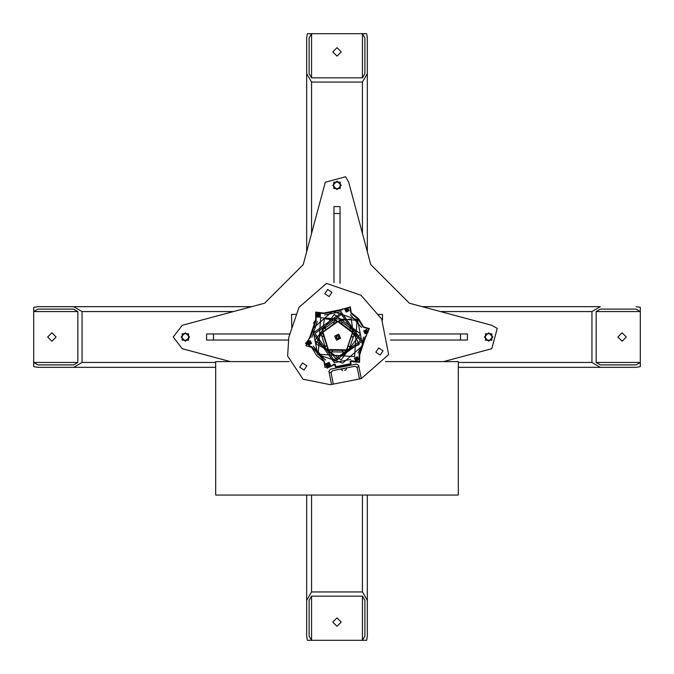 <?xml version="1.0" encoding="UTF-8"?>
<svg xmlns="http://www.w3.org/2000/svg" width="674" height="674" viewBox="0 0 674 674"><rect width="100%" height="100%" fill="white"/><g stroke="black" fill="none" stroke-linecap="round" stroke-linejoin="round"><path stroke-width="1.01" d="M389.513 333.967L467.419 333.967L467.419 340.033L390.507 340.033M333.967 282.751L333.967 206.581L340.033 206.581L340.033 283.341M288.017 340.033L206.581 340.033L206.581 333.967L289.963 333.967M339.014 321.801L339.991 320.487L339.595 320.184L353.403 330.546L353.007 330.243L353.631 329.198M323.436 331.128L322.492 329.788L322.071 330.083L336.208 320.133L335.787 320.428L334.986 319.51M327.497 348.82L325.93 349.301L326.073 349.789L320.984 333.276L321.136 333.773L320.007 334.245M345.577 350.429L345.551 352.072L346.065 352.081L328.777 351.82L329.3 351.828L329.401 353.041M352.696 333.731L354.246 334.262L354.414 333.773L348.837 350.092L348.989 349.646L350.177 349.924M346.925 367.81L340.859 369.242M345.526 370.127L344.591 370.312M346.967 368.038L345.678 370.102M335.837 367.212L335.517 366.656L335.837 367.212L350.716 364.28L350.918 362.208L350.151 361.441L351.221 361.559L351.407 360.759L359.2 361.845L359.158 353.976L364.937 337.051L366.302 335.534L368.88 329.013L362.949 326.949L358.197 319.223L351.179 313.477L350.547 311.54L351.087 311.776L351.179 313.477M350.547 311.54L349.924 307.319L343.117 309.004L341.432 310.15L323.882 313.612L316.089 312.517L316.123 320.386L310.343 337.312L305.507 343.521L312.07 346.992L324.11 360.885L323.806 361.416L316.628 355.543L311.615 347.388L305.945 345.745L309.737 337.32L315.651 320.015L315.685 312.062L323.571 313.081L341.516 309.551L350.379 306.923L351.095 311.784M310.495 346.537L310.672 347.118M351.474 312.947L358.652 318.819L363.665 326.974L369.335 328.617L365.544 337.051L359.309 356.015M315.971 318.347L315.558 318.794M364.617 327.252L364.786 327.834M343.117 309.004L342.527 308.861M363.513 326.721L362.949 326.949M341.432 310.15L341.516 309.551M366.361 336.141L366.302 335.534M323.882 313.612L323.571 313.081M365.544 337.051L364.937 337.051M321.886 313.183L322.374 312.829M359.638 354.356L359.158 353.976M316.123 320.386L315.651 320.015M359.731 355.577L359.596 362.3L353.176 361.871L353.403 361.18M310.343 337.312L309.737 337.32M308.978 338.828L308.919 338.23M312.34 347.422L311.776 347.649M324.11 360.885L324.742 362.831L323.806 361.416M351.407 360.759L350.151 361.441L350.598 363.69L335.719 366.622L335.273 364.373L334.329 364.887L333.857 364.213L335.273 364.373L335.121 366.74M324.742 362.831L327.058 368.181L332.762 365.51L324.91 367.448L324.186 362.578M317.774 354.549L312.669 328.659L332.543 311.295L357.515 319.821L362.612 345.711L342.746 363.075L317.774 354.549M488.65 332.754L484.404 337L488.65 341.246L492.896 337L488.65 332.754M185.35 332.754L181.104 337L185.35 341.246L189.596 337L185.35 332.754M622.102 332.754L617.856 337L622.102 341.246L626.348 337L622.102 332.754M51.898 332.754L47.652 337L51.898 341.246L56.144 337L51.898 332.754M341.246 622.102L337 626.348L332.754 622.102L337 617.856L341.246 622.102M341.246 185.35L337 181.104L332.754 185.35L337 189.596L341.246 185.35M332.754 51.898L337 47.652L341.246 51.898L337 56.144L332.754 51.898M340.218 182.132L333.782 182.132L333.782 188.568L340.218 188.568L340.218 182.132M491.868 333.782L485.432 333.782L485.432 340.218L491.868 340.218L491.868 333.782M188.568 333.782L182.132 333.782L182.132 340.218L188.568 340.218L188.568 333.782M230.432 361.643L182.207 348.719L173.218 337L182.207 325.281L264.604 303.207L303.207 264.604L325.281 182.207L345.577 176.773L348.719 182.207L370.793 264.604L409.396 303.207L491.793 325.281L497.227 328.423L491.793 348.719L443.568 361.643M299.677 367.204L302.542 362.924L306.813 365.797L303.949 370.068L299.677 367.204M324.758 293.721L327.631 289.449L331.903 292.314L329.038 296.594L324.758 293.721M375.848 352.19L378.721 347.91L382.992 350.783L380.128 355.055L375.848 352.19M381.627 318.928L388.662 354.642L361.264 378.586L330.336 384.686L303.022 379.201L287.587 356.015L288.851 337.219L299.037 307.386L326.443 283.434L360.885 295.195L381.627 318.928M360.447 333.824L334.287 314.379L314.834 340.538L341.002 359.983L360.447 333.824M313.41 345.989L318.229 354.145L354.608 356.597L357.052 320.217L320.681 317.774L318.229 354.145L325.668 360.017M333.908 359.933L314.893 333.453L341.373 314.438L360.388 340.918L333.908 359.933M333.613 361.727L313.098 333.158L341.667 312.643L362.182 341.213L333.613 361.727M345.863 309.543L346.579 311.009L348.045 310.284L345.863 309.543M319.543 314.716L317.917 314.623L317.825 316.258L319.543 314.716M327.244 364.078L327.96 365.544L329.426 364.819L327.244 364.078M364.819 331.237L365.535 332.703L367.001 331.987L364.819 331.237M355.51 358.509L356.234 359.967L357.692 359.25L355.51 358.509M308.279 342.384L309.004 343.841L310.461 343.125L308.279 342.384M336.132 336.671L337.126 338.693L339.148 337.699L338.154 335.677L336.132 336.671M600.374 306.67L422.328 306.67L600.374 306.67L591.966 311.523L591.966 362.477L458.32 362.477M77.83 311.523L33.7 311.523L33.7 307.319L37.904 306.67L251.672 306.67L73.626 306.67L82.034 311.523L82.034 362.477L73.626 367.33L37.904 367.33L33.7 366.681L33.7 311.523L37.904 309.096L73.626 309.096L77.83 311.523L77.83 362.477L73.626 364.904L37.904 364.904L33.7 362.477L77.83 362.477M636.096 306.67L640.3 307.319L640.3 362.477L636.096 364.904L600.374 364.904L596.17 362.477L596.17 311.523L600.374 309.096L636.096 309.096L640.3 311.523L596.17 311.523M596.17 362.477L640.3 362.477L640.3 366.681L636.096 367.33L458.32 367.33M37.904 306.67L73.626 306.67M215.68 367.33L37.904 367.33M636.096 367.33L600.374 367.33L591.966 362.477M362.477 591.966L311.523 591.966L306.67 600.374L306.67 636.096L307.319 640.3L366.681 640.3L367.33 636.096L367.33 495.095L367.33 600.374L362.477 591.966L362.477 495.095M367.33 636.096L367.33 600.374M306.67 636.096L306.67 495.095M362.477 596.17L362.477 640.3L364.904 636.096L364.904 600.374L362.477 596.17L311.523 596.17L309.096 600.374L309.096 636.096L309.096 600.374M309.096 636.096L311.523 640.3L311.523 596.17M311.523 82.034L362.477 82.034L367.33 73.626L367.33 37.904L366.681 33.7L307.319 33.7L306.67 37.904L306.67 251.672L306.67 73.626L311.523 82.034L311.523 233.558M306.67 37.904L306.67 73.626M367.33 37.904L367.33 251.672M311.523 77.83L311.523 33.7L309.096 37.904L309.096 73.626L311.523 77.83L362.477 77.83L364.904 73.626L364.904 37.904L364.904 73.626M364.904 37.904L362.477 33.7L362.477 77.83M347.279 495.095L326.721 495.095M289.18 361.643L215.68 361.643L215.68 495.095L458.32 495.095L458.32 361.643L385.41 361.643M296.619 314.463L291.505 314.463L291.859 328.415M377.726 314.463L382.495 314.463L382.495 319.956M313.528 323.141L315.221 320.571M331.06 372.798L333.285 384.104L331.507 384.45L328.92 371.357L330.353 369.226L356.546 364.061L358.678 365.493L361.264 378.586L359.478 378.94L357.245 367.633L355.105 366.201L332.493 370.658L331.06 372.798M331.044 372.183L329.156 372.553M358.913 366.69L357.026 367.06M337.868 321.7L322.989 332.181L328.356 349.57L346.554 349.84L352.435 332.619L337.868 321.7L352.435 332.619L346.554 349.84L328.356 349.57L322.989 332.181L338.238 321.22L352.797 332.13L346.546 350.446L328.348 350.177L322.416 332.358L337.522 321.212L337.868 321.7M351.87 331.44L352.856 330.125L351.264 319.013L340.143 320.605L339.165 321.911M341.516 323.672L342.493 322.366M349.52 329.679L350.505 328.364M336.579 321.877L335.635 320.538L324.565 318.617L322.644 329.679L323.587 331.018M325.989 329.325L325.045 327.985M334.178 323.562L333.234 322.223M322.753 333.47L321.186 333.95L315.946 343.875L325.871 349.124L327.438 348.643M326.57 345.838L325.003 346.318M323.621 336.275L322.054 336.756M329.51 350.194L329.485 351.828L337.303 359.891L345.366 352.064L345.391 350.429M342.451 350.387L342.426 352.022M332.442 350.236L332.417 351.879L337.421 351.946M347.506 348.938L349.056 349.469L359.132 344.524L354.187 334.439L352.637 333.908M351.685 336.688L353.235 337.219M348.45 346.158L350 346.689M357.961 353.05L362.039 345.509L363.421 337.059M313.747 346.849L324.86 359.571M334.068 362.713L350.64 359.444M361.542 327.513L350.421 314.792M341.221 311.649L324.641 314.918M317.319 321.321L311.86 337.312M352.906 361.534L351.71 361.281M333.773 364.819L332.762 365.51M350.918 362.208L351.221 361.559M350.716 364.28L351.188 363.572M334.329 364.887L334.852 365.375M337.362 366.917L338.685 367.583L348.214 365.704L349.183 364.583M347.7 309.77L347.194 309.197L346.209 310.057L346.706 310.63L347.7 309.77M344.768 309.172L346.209 312.096L349.132 310.655L347.7 307.732L344.768 309.172M346.781 309.054L347.607 309.341L347.784 310.2L347.118 310.773L346.293 310.487L346.124 309.636L346.781 309.054M318.448 316.207L319.19 316.055L318.92 314.766L318.179 314.918L318.448 316.207M320.403 313.949L317.151 313.764L316.965 317.024L320.217 317.21L320.403 313.949M319.51 315.761L318.861 316.342L318.027 316.072L317.85 315.213L318.507 314.632L319.333 314.901L319.51 315.761M329.081 364.305L327.834 363.876L327.589 364.6L328.836 365.022L329.081 364.305M326.149 363.707L327.589 366.631L330.513 365.198L329.081 362.267L326.149 363.707M328.162 363.589L328.996 363.876L329.165 364.735L328.499 365.308L327.674 365.03L327.505 364.171L328.162 363.589M366.656 331.465L366.159 330.892L365.165 331.76L366.412 332.181L366.656 331.465M363.733 330.867L365.165 333.79L368.097 332.358L366.656 329.426L363.733 330.867M365.746 330.749L366.572 331.035L366.74 331.894L366.083 332.467L365.249 332.189L365.081 331.33L365.746 330.749M357.346 358.728L356.099 358.307L355.855 359.023L357.102 359.453L357.346 358.728M354.423 358.13L355.855 361.062L358.787 359.621L357.346 356.698L354.423 358.13M356.436 358.02L357.262 358.298L357.431 359.158L356.773 359.739L355.939 359.453L355.771 358.593L356.436 358.02M310.116 342.611L309.619 342.038L308.625 342.898L309.13 343.47L310.116 342.611M307.192 342.013L308.625 344.936L311.557 343.496L310.116 340.572L307.192 342.013M309.206 341.895L310.032 342.181L310.2 343.041L309.543 343.614L308.717 343.327L308.54 342.468L309.206 341.895M338.837 336.949L338.036 336.031L336.84 336.267L336.452 337.421L337.253 338.331L338.441 338.095L338.837 336.949M334.633 336.158L336.612 340.193L340.656 338.213L338.668 334.169L334.633 336.158M337.371 335.812L338.693 336.259L338.971 337.632L337.91 338.559L336.587 338.104L336.318 336.73L337.371 335.812M215.68 362.477L82.034 362.477M591.966 311.523L440.442 311.523M233.558 311.523L82.034 311.523M311.523 591.966L311.523 495.095M362.477 82.034L362.477 233.558M460.468 333.967L460.468 340.033M333.967 213.532L340.033 213.532M213.532 340.033L213.532 333.967M341.255 323.486L342.24 322.172M352.022 331.549L352.999 330.243L352.022 331.549M349.772 329.864L350.758 328.558M325.727 329.51L324.792 328.171M336.73 321.768L335.787 320.428L336.73 321.768M334.43 323.385L333.495 322.046M326.663 346.141L325.104 346.621M322.703 333.285L321.136 333.773M323.528 335.972L321.961 336.452M342.771 350.387L342.746 352.03M329.316 350.194L329.3 351.828L329.316 350.194M332.13 350.236L332.105 351.87M351.786 336.385L353.336 336.916M347.439 349.115L348.989 349.646M348.348 346.461L349.899 346.992M332.172 365.367L333.857 364.213M338.601 321.49L339.578 320.184M352.435 331.861L353.42 330.546M323.014 331.423L322.071 330.083M337.152 321.473L336.208 320.133M327.648 349.317L326.081 349.798M322.551 332.796L320.984 333.276M346.091 350.438L346.065 352.081M328.802 350.185L328.777 351.82M352.864 333.242L354.414 333.773M347.279 349.604L348.829 350.135M340.673 369.04L342.628 370.7M324.733 349.545L325.93 349.301M345.408 353.277L345.551 352.072M355.35 334.767L354.246 334.262M340.817 319.594L339.991 320.487M321.894 328.727L322.492 329.788"/></g></svg>
